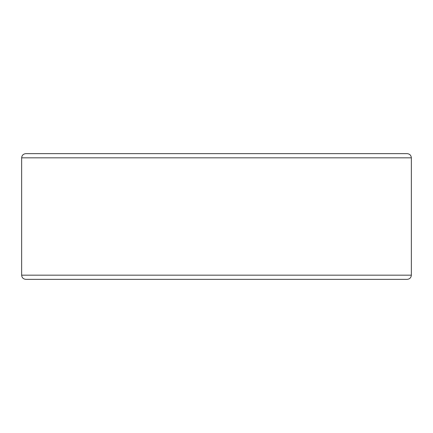 <?xml version="1.0" encoding="UTF-8"?>
<svg xmlns="http://www.w3.org/2000/svg" width="433" height="433" viewBox="0 0 433 433"><rect width="100%" height="100%" fill="white"/><g stroke="black" fill="none" stroke-linecap="round" stroke-linejoin="round"><path stroke-width="0.65" d="M411.35 275.166L21.65 275.166C21.877 277.688 23.274 279.085 25.839 279.355L407.161 279.355C409.705 279.106 411.101 277.71 411.35 275.166L411.35 157.834L21.65 157.834C21.877 155.312 23.274 153.915 25.839 153.645L407.161 153.645C409.705 153.894 411.101 155.29 411.35 157.834M327.543 153.645L407.161 153.645M21.65 275.166L21.65 157.834"/></g></svg>

